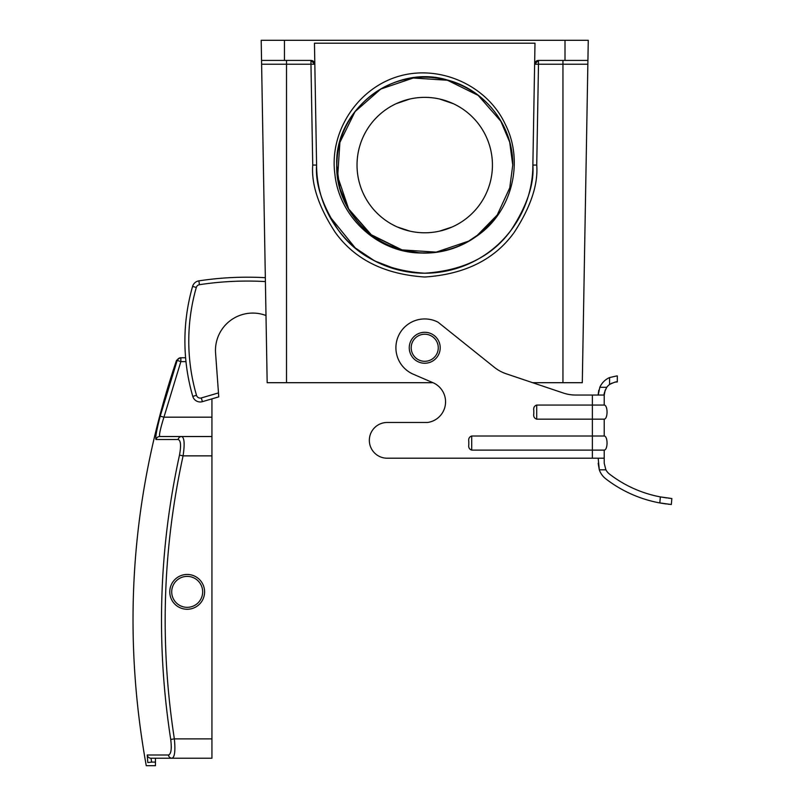 <?xml version="1.0" encoding="UTF-8"?>
<svg xmlns="http://www.w3.org/2000/svg" width="806" height="806" viewBox="0 0 806 806"><rect width="100%" height="100%" fill="white"/><g stroke="black" fill="none" stroke-linecap="round" stroke-linejoin="round"><path stroke-width="1.21" d="M171.708 591.856A15.475 15.475 0 0 0 187.183 607.331A15.475 15.475 0 0 0 202.659 591.856A15.475 15.475 0 0 0 187.183 576.381A15.475 15.475 0 0 0 171.708 591.856M204.593 591.856A17.41 17.41 0 0 1 187.183 609.265A17.41 17.41 0 0 1 169.774 591.856A17.41 17.41 0 0 1 187.183 574.446A17.41 17.41 0 0 1 204.593 591.856M211.938 398.859L211.938 758.224L151.004 758.224L151.639 762.093L147.81 762.567C145.735 766.748 145.735 766.748 147.81 762.567L147.206 755L168.404 755L147.206 755A3.869 3.849 -90 0 0 151.004 758.224L155.447 758.224L155.447 762.093L151.639 762.093M169.734 439.522L178.106 439.522A3.869 3.698 90 0 1 181.713 436.52C184.383 437.598 184.836 444.046 183.083 455.864C162.59 549.662 159.679 643.994 174.358 738.88C175.517 750.708 174.741 757.156 172.051 758.224A3.869 3.708 -90 0 1 168.404 755C171.104 754.174 171.88 748.996 170.721 739.445C156.001 644.044 158.923 549.259 179.496 455.078C181.249 445.547 180.786 440.368 178.106 439.522L156.001 439.512C155.175 437.96 156.576 430.182 160.203 416.188L177.189 360.373L180.846 361.632L163.94 417.176C160.344 428.721 158.943 435.169 159.759 436.52L211.938 436.52M185.974 361.632L180.846 361.632L180.836 357.763L185.602 357.763M180.191 357.763L176.524 360.373C131.529 492.869 121.444 627.985 146.259 765.7L155.447 765.7L155.447 762.093M171.305 746.618L171.255 748.17M171.013 750.567L170.61 752.381M169.25 754.708L168.484 754.99M211.938 417.176L163.94 417.176L160.203 416.188M159.759 436.52A3.869 3.849 90 0 0 156.001 439.512M211.938 455.864L183.083 455.864L179.496 455.078M211.938 738.88L174.358 738.88L170.721 739.445M261.607 64.218L261.194 40.3L588.269 40.3L587.856 64.218L538.499 64.218L536.736 165.039L532.867 165.069C534.307 183.869 527.104 205.5 511.236 229.952C492.466 256.197 463.621 270.615 424.732 273.214C385.832 270.615 356.998 256.197 338.218 229.952C322.36 205.5 315.146 183.869 316.597 165.069A108.135 108.135 0 0 0 424.732 273.214A108.135 108.135 0 0 0 532.867 165.069L534.993 43.202L314.461 43.202L316.597 165.069L312.728 165.039L310.965 64.218L261.607 64.218L267.169 382.699L432.973 382.699A20.835 20.835 0 0 1 427.573 422.475L387.212 422.475A17.873 17.873 0 0 0 369.339 440.348A17.873 17.873 0 0 0 387.212 458.221L592.38 458.221L592.38 450.111L604.218 450.111L604.218 458.221L592.38 458.221M592.38 395.041L604.218 395.041L604.218 405.055L592.38 405.055L592.38 395.041L575.635 395.041A38.688 38.688 0 0 1 563.283 393.016L506.188 373.783A38.688 38.688 0 0 1 494.35 367.314L438.071 322.219A28.825 28.825 0 0 0 395.907 347.769A28.825 28.825 0 0 0 413.327 374.236L432.973 382.699M536.705 419.16L604.218 419.16L604.218 436.006L471.712 436.006L471.712 450.111L592.38 450.111L592.38 405.055L536.705 405.055L536.705 419.16C534.277 418.334 533.31 416.5 533.804 413.659L533.804 410.546C533.32 407.705 534.287 405.871 536.705 405.055M471.712 450.111C469.283 449.285 468.316 447.451 468.81 444.61L468.81 441.507L468.81 444.61M468.81 441.507C468.316 438.655 469.283 436.822 471.712 436.006M440.207 347.769A15.475 15.475 0 0 1 424.732 363.244A15.475 15.475 0 0 1 409.257 347.769A15.475 15.475 0 0 1 424.732 332.294A15.475 15.475 0 0 1 440.207 347.769M411.191 347.769A13.541 13.541 0 0 0 424.732 361.31A13.541 13.541 0 0 0 438.273 347.769A13.541 13.541 0 0 0 424.732 334.228A13.541 13.541 0 0 0 411.191 347.769M604.218 458.221L604.218 463.289L605.89 469.827L604.218 463.289M598.183 463.289L599.301 469.827L598.183 458.221M587.856 64.218L582.295 382.699L532.655 382.699M452.176 226.97L439.623 231.121L452.176 226.97M409.831 231.121L397.287 226.97L409.831 231.121M396.209 103.672L409.831 99.027L396.209 103.672M439.623 99.027L453.254 103.672L439.623 99.027M357.028 165.069A67.704 67.704 0 0 1 424.732 97.365A67.704 67.704 0 0 1 492.436 165.069A67.704 67.704 0 0 1 424.732 232.783A67.704 67.704 0 0 1 357.028 165.069M476.134 236.521L497.231 214.99L509.755 187.858L512.747 165.069L509.755 187.858L497.231 214.99L476.134 236.521L497.231 214.99L509.755 187.858L512.747 165.069L509.755 187.858L497.231 214.99L476.134 236.521L497.231 214.99L509.755 187.858L512.747 165.069L509.755 187.858L497.231 214.99L476.134 236.521L497.231 214.99L509.755 187.858L512.747 165.069L509.755 187.858L497.231 214.99L476.134 236.521L497.231 214.99L509.755 187.858L512.747 165.069C513.392 125.877 485.041 89.668 447.511 80.056C394.184 63.573 334.571 109.626 336.717 165.069L339.759 188.05L348.504 209.086L371.153 234.909L401.952 250.092L420.843 253.003C377.823 252.691 339.155 217.016 334.903 174.247C329.05 131.781 357.562 88.156 398.91 76.238C440.036 64.238 487.197 85.456 505.211 124.144C524.696 162.167 511.75 212.885 476.134 236.521L497.231 214.99L509.755 187.858L512.747 165.069C513.392 125.877 485.041 89.668 447.511 80.056C394.184 63.573 334.571 109.626 336.717 165.069L339.759 188.05L348.504 209.086L371.153 234.909L401.952 250.092L420.843 253.003A88.015 88.015 0 0 0 476.134 236.521L497.231 214.99L509.755 187.858L512.747 165.069A88.015 88.015 0 0 0 512.737 163.809M500.959 121.061L509.694 142.098L512.747 165.069C513.392 125.877 485.041 89.668 447.511 80.056C394.184 63.573 334.571 109.626 336.717 165.069C334.571 109.626 394.184 63.573 447.511 80.056C485.041 89.668 513.392 125.877 512.747 165.069L509.694 142.098L500.788 121.162C482.3 88.076 441.376 70.475 404.753 79.562C367.949 87.572 339.004 121.615 337.099 159.316C334.037 196.815 358.247 234.475 393.691 247.22C428.772 261.053 471.701 248.943 494.35 218.597L487.429 226.849M336.717 165.069L339.759 188.05L348.504 209.086L371.153 234.909L401.952 250.092L420.843 253.003L401.952 250.092L371.153 234.909L348.504 209.086L339.759 188.05L336.717 165.069L339.759 188.05L348.504 209.086L371.153 234.909L401.952 250.092L420.843 253.003L401.952 250.092L371.153 234.909L348.504 209.086L339.759 188.05L336.717 165.069L339.759 188.05L348.504 209.086L371.153 234.909L401.952 250.092L420.843 253.003L401.952 250.092L371.153 234.909L348.504 209.086L339.759 188.05L336.717 165.069L339.759 188.05L348.504 209.086L371.153 234.909L401.952 250.092L420.843 253.003L401.952 250.092L371.153 234.909L348.504 209.086L339.759 188.05L336.717 165.069L339.759 188.05L348.504 209.086L371.153 234.909L401.952 250.092L420.843 253.003C375.656 252.046 335.528 211.081 336.717 165.069C334.571 109.626 394.184 63.573 447.511 80.056C485.041 89.668 513.392 125.877 512.747 165.069C513.392 125.877 485.041 89.668 447.511 80.056C394.184 63.573 334.571 109.626 336.717 165.069C334.571 109.626 394.184 63.573 447.511 80.056C485.041 89.668 513.392 125.877 512.747 165.069C513.392 125.877 485.041 89.668 447.511 80.056C394.184 63.573 334.571 109.626 336.717 165.069C334.571 109.626 394.184 63.573 447.511 80.056C485.041 89.668 513.392 125.877 512.747 165.069C513.392 125.877 485.041 89.668 447.511 80.056C394.184 63.573 334.571 109.626 336.717 165.069M261.537 60.42L310.965 60.42L314.834 64.218A3.869 3.869 0 0 0 310.965 60.42L310.965 64.218L314.834 64.218A3.869 3.869 0 0 0 310.965 60.42M538.499 60.42L538.499 64.218L534.63 64.218A3.869 3.869 0 0 1 538.499 60.42A3.869 3.869 0 0 0 534.63 64.218L538.499 60.42L587.917 60.42M494.35 218.597L492.093 221.408M478.502 234.506L468.639 241.125L436.197 252.137L402.003 249.9L371.274 234.748L348.676 208.986L337.664 176.534L339.9 142.35L355.063 111.611L380.825 89.023L413.266 78.011L447.461 80.247L478.19 95.4L500.788 121.162M397.66 269.768L374.669 260.922L355.275 247.956L329.311 215.958M314.985 73.185L314.834 64.218M604.218 436.006C607.976 436.217 607.976 449.899 604.218 450.111M604.218 405.055C607.976 405.267 607.976 418.949 604.218 419.16M533.804 413.659L533.804 410.546M387.212 422.475L427.573 422.475M563.283 393.016A38.688 38.688 0 0 0 575.635 395.041M671.861 498.501L671.317 504.506L659.812 502.934A125.686 125.686 0 0 1 605.86 478.895A19.697 19.697 0 0 1 599.301 469.827L605.89 469.827A13.662 13.662 0 0 0 609.548 474.119A119.651 119.651 0 0 0 660.356 496.899L671.076 498.42M669.836 498.299L668.486 498.148M666.723 497.927L660.356 496.899L659.812 502.934L664.134 503.649M664.315 503.679L666.189 503.941M668.003 504.163L669.302 504.314M215.595 347.336A37.288 37.288 0 0 0 215.575 353.078A37.288 37.288 0 0 1 265.99 315.509M265.406 281.576A317.907 317.907 0 0 0 199.445 284.699A3.869 3.869 0 0 0 196.311 287.46A194.226 194.226 0 0 0 196.503 395.313A3.869 3.869 0 0 0 201.309 397.942L218.476 392.915L215.575 353.078M218.476 392.915L218.758 396.864L202.397 401.66A7.738 7.738 0 0 1 192.785 396.391A198.095 198.095 0 0 1 192.594 286.392A7.738 7.738 0 0 1 198.86 280.871A321.775 321.775 0 0 1 265.335 277.697A321.775 321.775 0 0 0 198.86 280.871L199.445 284.699M186.881 313.141C184.564 335.084 184.564 335.084 186.881 313.141M598.183 395.041L599.815 387.303L606.757 387.303A13.087 13.087 0 0 1 609.568 384.492L609.568 377.561L616.781 375.928M598.808 390.185L598.193 394.386M609.568 377.561A19.122 19.122 0 0 0 599.815 387.303M606.757 387.303C604.55 391.746 603.704 394.325 604.218 395.041L605.215 390.033M615.895 382.034L617.305 381.953C616.6 381.44 614.021 382.286 609.568 384.492L611.895 383.132M617.305 375.918L617.305 381.953M180.846 357.763A3.869 3.869 90 0 0 177.189 360.373M201.309 397.942L202.397 401.66A7.738 7.738 0 0 1 192.785 396.391A198.095 198.095 0 0 1 192.594 286.392A7.738 7.738 0 0 1 198.86 280.871M286.513 60.42L286.513 382.699M562.951 60.42L562.951 382.699M536.736 165.039C538.227 184.514 530.751 206.91 514.319 232.229C494.864 259.401 465.002 274.332 424.732 277.012C384.462 274.332 354.59 259.401 335.145 232.229C318.713 206.91 311.237 184.514 312.728 165.039M284.458 40.3L284.458 60.42M565.006 40.3L565.006 60.42M192.785 396.391L196.503 395.313M192.594 286.392L196.311 287.46"/></g></svg>

